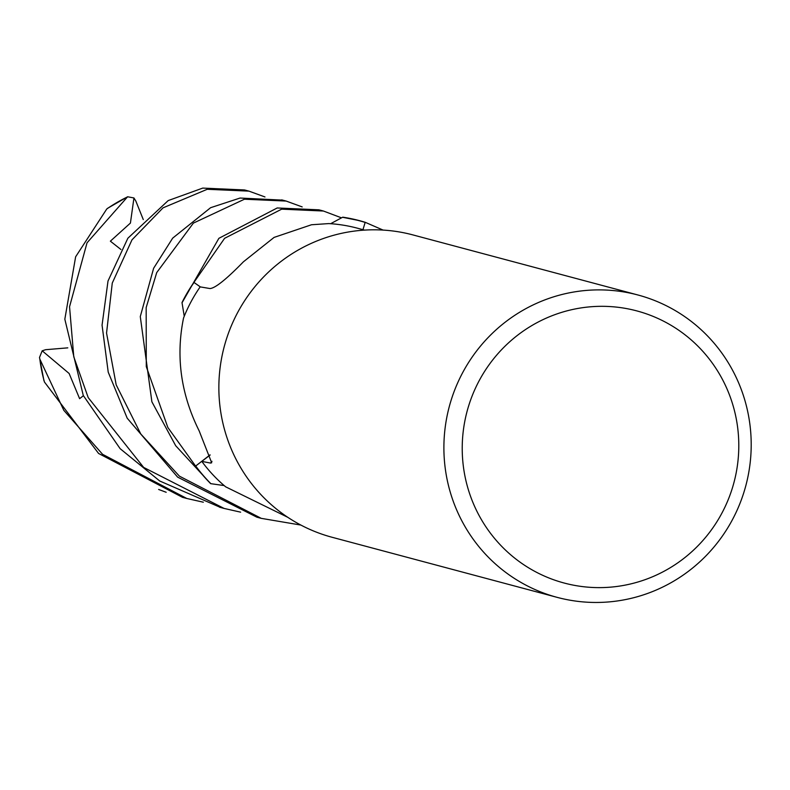 <?xml version="1.0" encoding="UTF-8"?>
<svg xmlns="http://www.w3.org/2000/svg" width="790" height="790" viewBox="0 0 790 790"><rect width="100%" height="100%" fill="white"/><g stroke="black" fill="none" stroke-linecap="round" stroke-linejoin="round"><path stroke-width="1.19" d="M342.781 217.181A156.479 153.448 -75.1 0 1 359.44 220.637L342.564 217.28A156.351 153.319 -75.1 0 1 365.158 222.425L362.966 229.673L365.197 222.296L383.081 230.078M212.006 461.321A2641.019 910.623 168.6 0 1 210.476 463.068L211.681 462.792L199.149 430.846C180.87 394.141 175.666 356.537 183.537 318.044A148.658 145.775 -75.1 0 1 184.248 316.247A148.658 145.775 -75.1 0 1 200.166 286.879L209.982 288.548C215.166 288.251 226.315 279.324 243.439 261.786L274.091 237.405L311.497 224.755L328.739 223.59A148.658 145.775 -75.1 0 1 330.635 223.708A148.658 145.775 -75.1 0 1 357.426 228.192L364.565 230.107M557.177 597.368L332.146 537.289A156.489 153.458 -75.1 0 1 219.561 372.683A156.489 153.458 -75.1 0 1 361.079 230.364A156.489 153.458 -75.1 0 1 412.884 234.906L637.915 294.986A156.489 153.458 -75.1 0 1 750.5 459.592A156.489 153.458 -75.1 0 1 608.981 601.911A156.489 153.458 -75.1 0 1 557.177 597.368A156.489 153.458 -75.1 0 1 444.592 432.772A156.489 153.458 -75.1 0 1 586.111 290.444A156.489 153.458 -75.1 0 1 637.915 294.986M590.219 306.816A140.837 138.112 -75.1 0 1 738.413 435.132A140.837 138.112 -75.1 0 1 610.798 587.128A140.837 138.112 -75.1 0 1 462.604 458.812A140.837 138.112 -75.1 0 1 590.219 306.816M330.645 223.708L342.564 217.28L330.635 223.708M282.623 200.127L240.051 198.043L210.604 207.701L172.674 238.145L153.625 268.264L140.284 316.583L151.887 401.804L175.696 445.728L210.654 483.648L224.182 485.583A148.658 145.775 -75.1 0 0 225.644 486.818L287.827 517.332M210.14 455.01L201.796 461.38L210.476 463.068M224.172 485.574L210.891 483.687A156.351 153.319 -75.1 0 1 195.713 466.001L210.081 454.862L195.604 466.08L167.845 427.489L146.278 366.6L146.17 307.567L156.706 272.609L193.372 223.116L244.436 199.218L286.158 201.065L302.185 206.911M224.182 485.583A148.658 145.775 -75.1 0 1 201.796 461.38M210.891 483.687A156.351 153.319 -75.1 0 1 195.713 466.001L210.091 454.892M323.446 211.029L318.972 209.834L277.201 207.968L218.879 238.323L182.036 302.777A156.351 153.319 -75.1 0 1 194.034 282.465L200.354 286.908L193.925 282.385L224.597 238.313L281.675 209.162L323.446 211.029L341.428 217.823M182.036 302.777L184.248 316.247L182.036 302.777A156.351 153.319 -75.1 0 1 194.034 282.465L200.324 286.908M359.44 220.637A156.479 153.448 -75.1 0 1 365.197 222.296M300.911 525.074L261.273 518.358L179.36 476.123L140.788 433.996L116.179 384.839L106.551 333.064L112.269 283.057L131.979 239.854L163.026 207.849L207.247 189.284L248.949 191.131L264.976 196.957M248.949 191.131L244.544 189.956L202.754 188.089L168.181 200.591L127.861 238.234L108.013 281.003L102.058 325.164L108.22 372.149L127.21 418.206L177.641 477.13L256.878 517.183L261.273 518.358M166.186 492.279L158.642 489.454M108.092 208.066L106.788 208.955L75.633 256.799L64.829 319.19L83.276 395.484L120.139 448.671L159.708 480.992L220.657 507.516M203.326 502.203L186.786 498.47L102.582 454.309L63.822 410.346L39.836 359.104L39.5 357.475L42.186 350.8L69.135 373.492L79.612 398.674L83.385 395.721M362.966 229.673L365.158 222.425A156.351 153.319 -75.1 0 0 342.564 217.28M43.806 379.704L44.428 381.995L98.592 453.47L182.49 497.325M110.373 241.177L120.929 249.492M240.644 512.167L224.074 508.424L143.642 467.404L88.223 397.627L73.776 356.803L69.55 306.767L87.028 242.816L127.615 196.769L133.945 197.964L130.419 223.076L110.373 241.167M133.945 197.974L135.841 201.065L143.276 219.571M210.654 483.648A156.479 153.448 -75.1 0 1 195.604 466.08M182.016 302.54A156.479 153.448 -75.1 0 1 193.925 282.385M42.186 350.809L45.613 349.703L67.802 347.847M106.788 208.955A156.489 153.458 -75.1 0 1 126.825 197.224M44.428 381.995A156.489 153.458 -75.1 0 1 39.836 359.104M286.158 201.065L281.704 199.88M107.519 208.343L127.615 196.769M186.786 498.47L182.411 497.305M224.074 508.424L219.581 507.229M39.5 357.475L43.944 380.691"/></g></svg>
